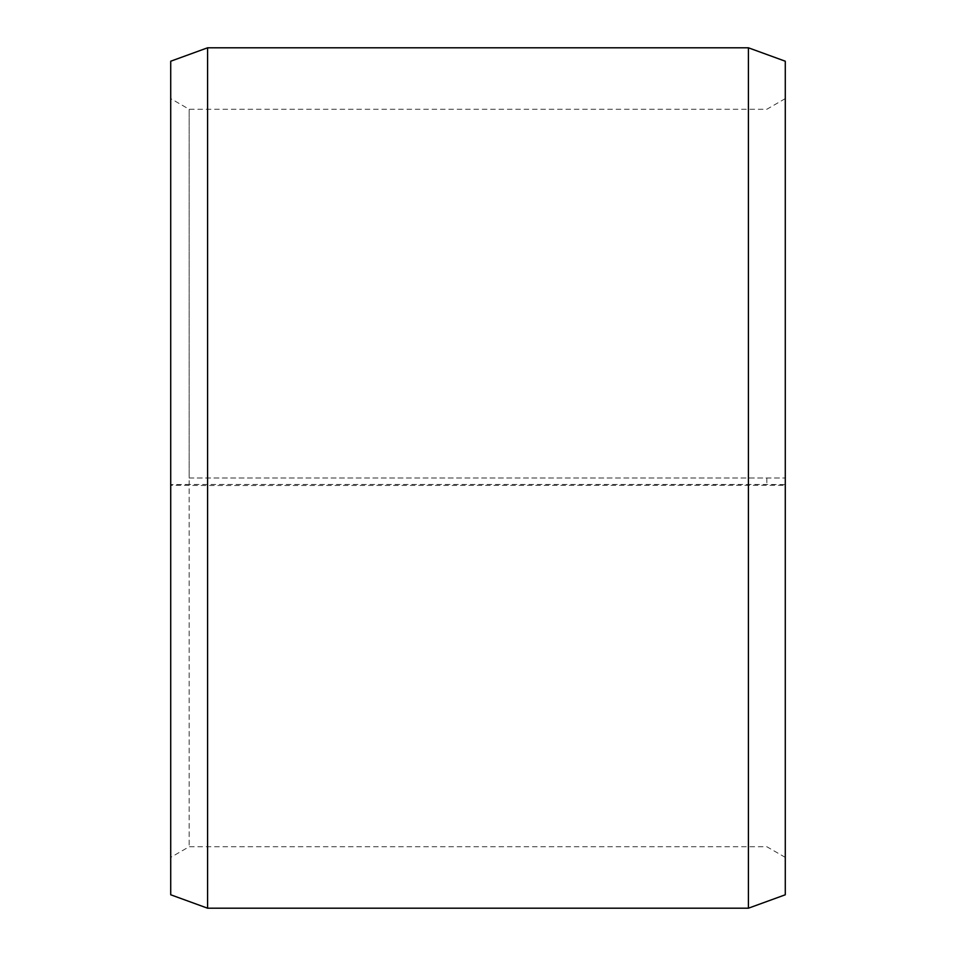 <?xml version="1.0" encoding="UTF-8"?>
<svg xmlns="http://www.w3.org/2000/svg" width="956" height="956" viewBox="0 0 956 956"><rect width="100%" height="100%" fill="white"/><g stroke="black" fill="none" stroke-linecap="round" stroke-linejoin="round"><path stroke-width="0.72" stroke-dasharray="4.78 3.58" d="M189.157 478L785.282 478L189.157 478L189.157 109.259L189.157 846.741L189.157 484.441L170.718 484.62L170.718 485.278L207.583 485.505L785.282 485.278L785.282 484.62L766.843 484.441L189.157 484.441M766.843 478L766.843 484.441M785.282 61.22L785.282 484.62M748.417 478L748.417 47.8M207.583 478L207.583 47.8M785.282 857.389L766.843 846.741L189.157 846.741L170.718 857.389L170.718 61.22M170.718 857.389L170.718 484.62M170.718 894.78L170.718 485.278M207.583 908.2L207.583 485.505M748.417 908.2L748.417 485.505M785.282 894.78L785.282 485.278M785.282 98.611L766.843 109.259L189.157 109.259L170.718 98.611"/><path stroke-width="1.43" d="M785.282 61.22L785.282 894.78L748.417 908.2L748.417 47.8L785.282 61.22M207.583 908.2L170.718 894.78L170.718 61.22L207.583 47.8L207.583 908.2L748.417 908.2M207.583 47.8L748.417 47.8"/></g></svg>
